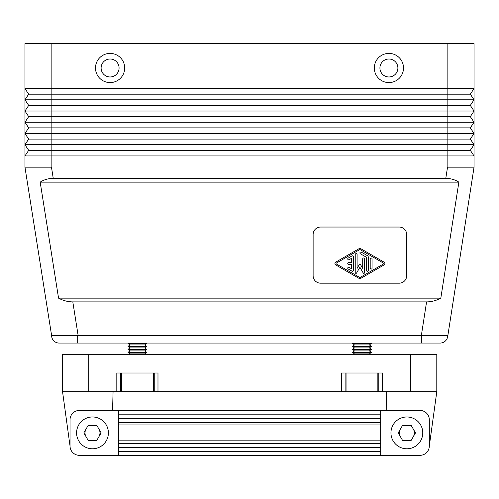 <?xml version="1.0" encoding="UTF-8"?>
<svg xmlns="http://www.w3.org/2000/svg" width="499" height="499" viewBox="0 0 499 499"><rect width="100%" height="100%" fill="white"/><g stroke="black" fill="none" stroke-linecap="round" stroke-linejoin="round"><path stroke-width="0.75" d="M426.576 301.895L421.337 335.577L447.853 335.577L474.05 167.165L447.534 167.165L445.788 178.393C450.678 178.424 455.038 179.671 458.868 182.135L440.817 298.153C436.226 300.616 431.479 301.864 426.576 301.895L72.81 301.895C67.914 301.864 63.161 300.616 58.558 298.153L40.182 182.135C44.006 179.671 48.359 178.424 53.25 178.393L445.788 178.393M474.05 167.165L474.05 155.938L51.148 155.938L51.148 150.324L447.853 150.324L447.853 167.165L447.534 167.165M53.25 178.393L51.472 167.165L24.95 167.165L51.622 335.577L78.15 335.577L72.81 301.895M51.472 167.165L51.148 167.165L51.148 155.938L24.95 155.938L24.95 167.165M78.15 335.577L421.655 335.577L421.655 343.062L440.218 343.062A7.485 7.485 0 0 0 447.703 335.577A7.485 7.485 0 0 1 440.218 343.062L59.107 343.062A7.485 7.485 0 0 1 51.622 335.577A7.485 7.485 0 0 0 59.107 343.062A7.485 7.485 0 0 1 51.622 335.577M58.558 298.153L440.817 298.153M40.182 182.135L458.868 182.135M397.89 67.989A8.982 8.982 0 0 1 388.908 76.971A8.982 8.982 0 0 1 379.926 67.989A8.982 8.982 0 0 1 388.908 59.007A8.982 8.982 0 0 1 397.89 67.989M119.074 67.989A8.982 8.982 0 0 1 110.092 76.971A8.982 8.982 0 0 1 101.11 67.989A8.982 8.982 0 0 1 110.092 59.007A8.982 8.982 0 0 1 119.074 67.989M28.693 150.324L51.148 150.324L51.148 88.573L447.853 88.573L447.853 43.663L24.95 43.663L24.95 155.938L28.693 150.324L24.95 144.71L28.693 139.096L24.95 133.483L28.693 127.869L24.95 122.255L28.693 116.641L24.95 111.028L28.693 105.414L24.95 99.8L28.693 94.186L24.95 88.573L51.148 88.573L51.148 43.663M24.95 99.8L447.853 99.8L447.853 94.186L470.308 94.186L474.05 88.573L447.853 88.573L447.853 94.186L28.693 94.186M24.95 111.028L447.853 111.028L447.853 105.414L470.308 105.414L474.05 99.8L447.853 99.8L447.853 105.414L28.693 105.414M24.95 122.255L447.853 122.255L447.853 116.641L470.308 116.641L474.05 111.028L447.853 111.028L447.853 116.641L28.693 116.641M24.95 133.483L447.853 133.483L447.853 127.869L470.308 127.869L474.05 122.255L447.853 122.255L447.853 127.869L28.693 127.869M24.95 144.71L447.853 144.71L447.853 139.096L470.308 139.096L474.05 133.483L447.853 133.483L447.853 139.096L28.693 139.096M470.308 94.186L474.05 99.8L474.05 43.663L447.853 43.663M470.308 150.324L474.05 155.938L474.05 144.71L470.308 150.324L447.853 150.324L447.853 144.71L474.05 144.71L470.308 139.096M470.308 127.869L474.05 133.483L474.05 144.71M470.308 116.641L474.05 122.255L474.05 133.483M470.308 105.414L474.05 111.028L474.05 122.255M313.123 275.697A7.485 7.485 0 0 0 320.608 283.183L399.2 283.183A7.485 7.485 0 0 0 406.685 275.697L406.685 234.53A7.485 7.485 0 0 0 399.2 227.045L320.608 227.045A7.485 7.485 0 0 0 313.123 234.53L313.123 275.697M366.453 270.333A0.936 0.936 0 0 0 367.389 271.269A0.936 0.936 0 0 0 368.324 270.333L368.324 257.278A1.871 1.871 0 0 0 367.389 255.656L361.307 252.145A0.936 0.936 0 0 0 359.904 252.956A0.936 0.936 0 0 0 360.372 253.766L366.453 257.278L366.453 270.333M359.498 264.233L357.097 268.393L357.097 254.577A0.936 0.936 0 0 0 356.161 253.642A0.936 0.936 0 0 0 355.226 254.577L355.226 272.604A0.742 0.742 0 0 0 356.61 272.978L359.904 267.277L363.197 272.978A0.742 0.742 0 0 0 364.582 272.604L364.582 258.894A0.936 0.936 0 0 0 363.646 257.958A0.936 0.936 0 0 0 362.711 258.894L362.711 268.393L360.309 264.233A0.468 0.468 0 0 0 359.498 264.239M347.741 268.175A0.936 0.936 0 0 0 348.208 268.986L351.951 271.144A0.936 0.936 0 0 0 353.354 270.333L353.354 256.736A0.936 0.936 0 0 0 351.951 255.925L348.208 258.083A0.936 0.936 0 0 0 347.741 258.894A0.936 0.936 0 0 0 349.144 259.705L351.483 258.357L351.483 262.599L348.676 262.599A0.936 0.936 0 0 0 347.741 263.534A0.936 0.936 0 0 0 348.676 264.47L351.483 264.47L351.483 268.712L349.144 267.364A0.936 0.936 0 0 0 347.741 268.175M370.196 258.894L370.196 268.175A0.936 0.936 0 0 0 371.131 269.111A0.936 0.936 0 0 0 372.067 268.175L372.067 258.894A0.936 0.936 0 0 0 371.131 257.958A0.936 0.936 0 0 0 370.196 258.894M335.721 264.913L359.904 278.866L384.087 264.913A1.591 1.591 0 0 0 384.087 262.156L359.904 248.203L335.721 262.156A1.591 1.591 0 0 0 335.721 264.913M383.762 263.534A0.468 0.468 0 0 1 383.525 263.94L359.904 277.569L336.282 263.94A0.468 0.468 0 0 1 336.282 263.129L359.904 249.5L383.525 263.129A0.468 0.468 0 0 1 383.762 263.534M474.05 99.8L474.05 111.028M370.838 343.062L371.306 343.437L352.593 343.437L353.061 343.062M371.306 343.437L369.435 344.934L354.465 344.934L352.593 343.437M369.435 344.934L371.306 346.431L352.593 346.431L354.465 344.934M371.306 346.431L369.435 347.928L354.465 347.928L352.593 346.431M369.435 347.928L371.306 349.425L352.593 349.425L354.465 347.928M371.306 349.425L369.435 350.922L354.465 350.922L352.593 349.425M369.435 350.922L371.306 352.419L352.593 352.419L354.465 350.922M371.306 352.419L369.435 353.916L354.465 353.916L352.593 352.419M369.435 353.916L369.902 354.29M354.465 353.916L353.997 354.29M367.283 373.002L341.366 373.002L341.366 391.715L382.533 391.715L382.533 373.002L367.283 373.002M377.855 373.002L377.855 391.715M346.044 373.002L346.044 391.715M146.288 343.062L146.756 343.437L128.043 343.437L128.511 343.062M146.756 343.437L144.885 344.934L129.915 344.934L128.043 343.437M144.885 344.934L146.756 346.431L128.043 346.431L129.915 344.934M146.756 346.431L144.885 347.928L129.915 347.928L128.043 346.431M144.885 347.928L146.756 349.425L128.043 349.425L129.915 347.928M146.756 349.425L144.885 350.922L129.915 350.922L128.043 349.425M144.885 350.922L146.756 352.419L128.043 352.419L129.915 350.922M146.756 352.419L144.885 353.916L129.915 353.916L128.043 352.419M144.885 353.916L145.352 354.29M129.915 353.916L129.447 354.29M153.305 373.002L153.305 391.715L121.494 391.715L121.494 373.002M341.366 391.715L157.983 391.715L157.983 373.002L116.816 373.002L116.816 391.715L121.494 391.715M419.958 455.338A9.356 9.356 0 0 0 429.315 445.981L436.793 391.715L436.793 354.29L62.55 354.29L62.556 391.715L70.035 445.981A9.356 9.356 0 0 0 79.391 455.338L419.715 455.338M436.793 391.715L382.533 391.715M153.305 391.715L157.983 391.715M116.816 391.715L62.556 391.715L62.55 354.29M112.581 410.428L113.067 391.715M386.276 391.715L386.762 410.428M120.558 391.715L120.558 373.002M154.241 391.715L154.241 373.002M345.108 391.715L345.108 373.002M378.791 391.715L378.791 373.002M429.315 445.981L429.315 419.784A9.356 9.356 0 0 0 419.958 410.428L79.391 410.428A9.356 9.356 0 0 0 70.035 419.784L70.035 445.981M380.662 455.338L380.662 447.341L118.687 447.341L118.687 422.391L380.662 422.391L380.662 410.428M380.662 422.391L380.662 447.341M118.687 447.341L118.687 455.338M118.687 410.428L118.687 422.391M390.954 432.882A15.906 15.906 0 0 0 406.86 448.788A15.906 15.906 0 0 0 422.765 432.882A15.906 15.906 0 0 0 406.86 416.977A15.906 15.906 0 0 0 390.954 432.882M398.214 432.882L402.537 440.368L411.176 440.368L415.499 432.882L411.176 425.398L402.537 425.398L398.214 432.882M76.584 432.882A15.906 15.906 0 0 0 92.49 448.788A15.906 15.906 0 0 0 108.395 432.882A15.906 15.906 0 0 0 92.49 416.977A15.906 15.906 0 0 0 76.584 432.882M83.844 432.882L88.167 440.368L96.806 440.368L101.129 432.882L96.806 425.398L88.167 425.398L83.844 432.882M400.373 429.14A7.485 7.485 0 0 0 400.373 436.625M413.34 436.625A7.485 7.485 0 0 0 413.34 429.14M86.003 429.14A7.485 7.485 0 0 0 86.003 436.625M98.97 436.625A7.485 7.485 0 0 0 98.97 429.14M77.669 343.062L77.669 335.577M447.703 335.577A7.485 7.485 0 0 1 440.218 343.062M388.908 82.585A14.596 14.596 0 0 1 374.312 67.989A14.596 14.596 0 0 1 388.908 53.393A14.596 14.596 0 0 1 403.504 67.989A14.596 14.596 0 0 1 388.908 82.585M110.092 82.585A14.596 14.596 0 0 1 95.496 67.989A14.596 14.596 0 0 1 110.092 53.393A14.596 14.596 0 0 1 124.688 67.989A14.596 14.596 0 0 1 110.092 82.585M88.753 391.715L88.753 354.29M410.596 391.715L410.596 354.29M380.662 418.424L118.687 418.424M118.687 443.374L380.662 443.374M118.687 440.823L380.662 440.823M118.687 424.942L380.662 424.942M380.662 451.595L118.687 451.595M380.662 414.17L118.687 414.17"/></g></svg>
